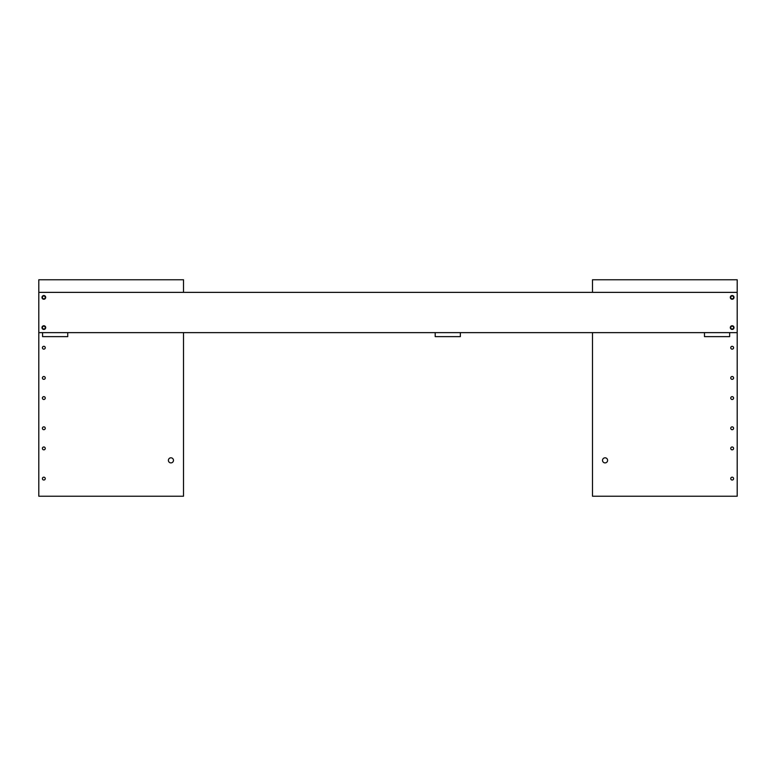 <?xml version="1.0" encoding="UTF-8"?>
<svg xmlns="http://www.w3.org/2000/svg" width="776" height="776" viewBox="0 0 776 776"><rect width="100%" height="100%" fill="white"/><g stroke="black" fill="none" stroke-linecap="round" stroke-linejoin="round"><path stroke-width="1.16" d="M67.745 332.632L42.573 332.632L42.573 336.629L67.745 336.629L67.745 332.632L435.19 332.632L435.19 336.629L460.352 336.629L460.352 332.632L704.482 332.632L704.482 336.629L729.653 336.629L729.653 332.632L737.2 332.632L737.2 292.368L38.8 292.368L38.8 332.632L42.573 332.632M43.834 325.745A1.853 1.853 0 0 1 45.687 327.598A1.853 1.853 0 0 1 43.834 329.451A1.853 1.853 0 0 1 41.982 327.598A1.853 1.853 0 0 1 43.834 325.745M732.166 299.255A1.853 1.853 0 0 1 730.313 297.392A1.853 1.853 0 0 1 732.166 295.54A1.853 1.853 0 0 1 734.018 297.392A1.853 1.853 0 0 1 732.166 299.255M43.834 299.255A1.853 1.853 0 0 1 41.982 297.392A1.853 1.853 0 0 1 43.834 295.54A1.853 1.853 0 0 1 45.687 297.392A1.853 1.853 0 0 1 43.834 299.255M732.166 329.451A1.853 1.853 0 0 1 730.313 327.598A1.853 1.853 0 0 1 732.166 325.745A1.853 1.853 0 0 1 734.018 327.598A1.853 1.853 0 0 1 732.166 329.451M460.352 332.632L435.19 332.632M704.482 332.632L729.653 332.632M732.166 446.976A1.426 1.426 0 0 1 733.592 448.402A1.426 1.426 0 0 1 732.166 449.828A1.426 1.426 0 0 1 730.74 448.402A1.426 1.426 0 0 1 732.166 446.976M732.166 396.643A1.426 1.426 0 0 1 733.592 398.069A1.426 1.426 0 0 1 732.166 399.485A1.426 1.426 0 0 1 730.74 398.069A1.426 1.426 0 0 1 732.166 396.643M732.166 346.309A1.426 1.426 0 0 1 733.592 347.735A1.426 1.426 0 0 1 732.166 349.151A1.426 1.426 0 0 1 730.74 347.735A1.426 1.426 0 0 1 732.166 346.309M732.166 295.976A1.426 1.426 0 0 1 733.592 297.392A1.426 1.426 0 0 1 732.166 298.818A1.426 1.426 0 0 1 730.74 297.392A1.426 1.426 0 0 1 732.166 295.976M732.166 326.172A1.426 1.426 0 0 1 733.592 327.598A1.426 1.426 0 0 1 732.166 329.024A1.426 1.426 0 0 1 730.74 327.598A1.426 1.426 0 0 1 732.166 326.172M732.166 376.515A1.426 1.426 0 0 1 733.592 377.931A1.426 1.426 0 0 1 732.166 379.357A1.426 1.426 0 0 1 730.74 377.931A1.426 1.426 0 0 1 732.166 376.515M732.166 426.849A1.426 1.426 0 0 1 733.592 428.265A1.426 1.426 0 0 1 732.166 429.691A1.426 1.426 0 0 1 730.74 428.265A1.426 1.426 0 0 1 732.166 426.849M732.166 477.182A1.426 1.426 0 0 1 733.592 478.608A1.426 1.426 0 0 1 732.166 480.024A1.426 1.426 0 0 1 730.74 478.608A1.426 1.426 0 0 1 732.166 477.182M605.067 457.811A2.541 2.541 0 0 1 607.608 460.352A2.541 2.541 0 0 1 605.067 462.894A2.541 2.541 0 0 1 602.525 460.352A2.541 2.541 0 0 1 605.067 457.811M592.486 292.368L592.486 279.777L737.2 279.777L737.2 292.368M737.2 332.632L737.2 496.223L592.486 496.223L592.486 332.632M43.834 329.024A1.426 1.426 0 0 1 42.408 327.598A1.426 1.426 0 0 1 43.834 326.172A1.426 1.426 0 0 1 45.26 327.598A1.426 1.426 0 0 1 43.834 329.024M43.834 379.357A1.426 1.426 0 0 1 42.408 377.931A1.426 1.426 0 0 1 43.834 376.515A1.426 1.426 0 0 1 45.26 377.931A1.426 1.426 0 0 1 43.834 379.357M43.834 429.691A1.426 1.426 0 0 1 42.408 428.265A1.426 1.426 0 0 1 43.834 426.849A1.426 1.426 0 0 1 45.26 428.265A1.426 1.426 0 0 1 43.834 429.691M43.834 480.024A1.426 1.426 0 0 1 42.408 478.608A1.426 1.426 0 0 1 43.834 477.182A1.426 1.426 0 0 1 45.26 478.608A1.426 1.426 0 0 1 43.834 480.024M43.834 449.828A1.426 1.426 0 0 1 42.408 448.402A1.426 1.426 0 0 1 43.834 446.976A1.426 1.426 0 0 1 45.26 448.402A1.426 1.426 0 0 1 43.834 449.828M43.834 399.485A1.426 1.426 0 0 1 42.408 398.069A1.426 1.426 0 0 1 43.834 396.643A1.426 1.426 0 0 1 45.26 398.069A1.426 1.426 0 0 1 43.834 399.485M43.834 349.151A1.426 1.426 0 0 1 42.408 347.735A1.426 1.426 0 0 1 43.834 346.309A1.426 1.426 0 0 1 45.26 347.735A1.426 1.426 0 0 1 43.834 349.151M43.834 298.818A1.426 1.426 0 0 1 42.408 297.392A1.426 1.426 0 0 1 43.834 295.976A1.426 1.426 0 0 1 45.26 297.392A1.426 1.426 0 0 1 43.834 298.818M170.933 462.894A2.541 2.541 0 0 1 168.392 460.352A2.541 2.541 0 0 1 170.933 457.811A2.541 2.541 0 0 1 173.475 460.352A2.541 2.541 0 0 1 170.933 462.894M183.514 332.632L183.514 496.223L38.8 496.223L38.8 332.632M38.8 292.368L38.8 279.777L183.514 279.777L183.514 292.368"/></g></svg>
